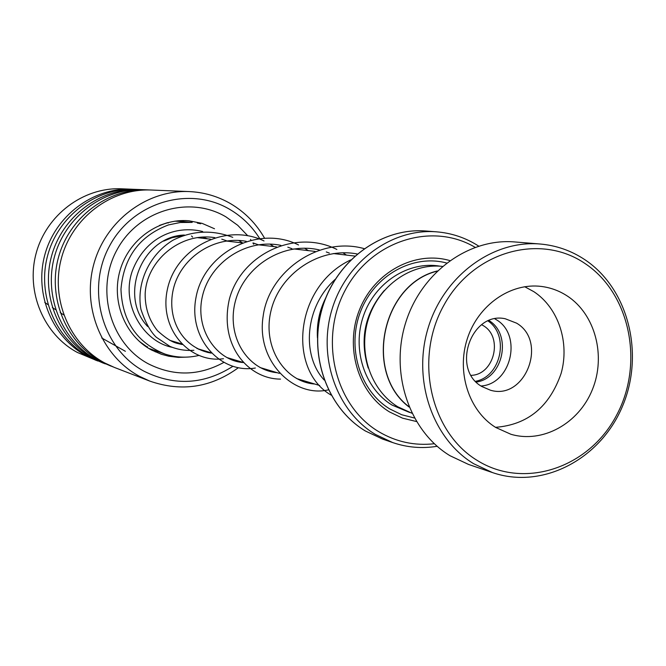 <?xml version="1.0" encoding="UTF-8"?>
<svg xmlns="http://www.w3.org/2000/svg" width="666" height="666" viewBox="0 0 666 666"><rect width="100%" height="100%" fill="white"/><g stroke="black" fill="none" stroke-linecap="round" stroke-linejoin="round"><path stroke-width="1" d="M476.29 382.068C503.28 378.396 512.354 334.698 489.052 320.587M475.566 381.31C501.157 376.565 509.673 335.531 488.078 320.995M471.153 375.349C494.197 374.8 503.429 337.229 483.366 325.699L481.668 324.708M437.079 271.179C381.984 284.524 363.719 372.56 408.949 406.718M317.441 337.82C316.641 323.801 319.397 310.522 325.716 297.977M442.366 266.383C411.238 262.937 378.946 285.548 368.44 318.839C357.725 352.073 370.679 390.301 397.785 406.784L411.896 413.228M449.808 260.581C415.001 250.399 374.459 271.978 359.565 309.615C344.347 347.103 358.05 392.948 389.593 411.971L402.555 418.165L416.408 421.511M446.553 262.995C413.078 253.937 374.642 275.108 360.706 311.18C346.47 347.128 359.707 390.775 389.843 408.982L401.706 414.735L414.385 417.998M475.074 247.311C431.959 221.587 371.054 240.784 345.196 290.251C318.739 339.352 334.915 405.719 378.688 431.643C395.995 441.899 414.535 445.937 434.315 443.739M437.137 446.287C422.011 448.751 407.201 447.51 392.707 442.574L375.383 434.423C336.655 411.238 317.474 357.101 332.009 309.382C346.278 261.563 391.666 228.355 436.122 231.801C451.498 232.992 465.684 237.754 478.688 246.095M437.312 270.954C381.826 284.124 363.411 372.86 409.082 407.026M585.264 263.686C540.442 232.7 473.509 251.115 443.997 305.028C413.786 358.483 430.269 432.4 477.572 460.647C524.442 489.71 588.744 467.823 616.233 415.875C644.388 364.352 630.544 293.897 585.264 263.686M473.676 463.719C432.484 438.802 412.254 380.011 428.088 328.105C443.631 276.107 492.365 240.085 539.651 243.972C556.16 245.329 571.328 250.641 585.156 259.89C628.829 289.194 644.838 354.936 622.094 407.167C599.816 459.623 542.166 489.701 492.549 472.602L473.676 463.719M495.72 427.464L510.889 434.265C542.64 443.648 578.737 423.543 592.324 389.76C606.193 356.102 595.362 314.51 567.515 296.154C559.507 290.875 550.782 287.637 541.341 286.438C510.547 282.509 478.13 305.07 467.324 338.678C456.31 372.202 468.889 410.922 495.72 427.464M495.504 427.331C527.647 424.825 549.517 406.868 561.105 373.46C569.863 342.624 558.449 307.867 533.874 291.691L524.683 286.713M481.801 386.505L490.501 390.226C525.216 400.682 548.135 341.491 516.591 323.16L505.219 318.748C471.087 311.147 450.915 369.272 481.801 386.505M494.946 318.872L496.378 319.738C522.668 334.948 511.255 384.207 481.018 385.997M492.549 472.602L468.498 464.418L450.033 455.735C409.748 431.418 389.935 374.192 405.361 323.718C420.504 273.143 468.081 238.112 514.335 241.916L515.226 241.991M259.64 238.453C251.989 226.34 242.083 216.683 229.912 209.482C189.735 185.389 132.709 201.998 109.449 246.17C85.564 290.001 102.489 349.292 144.331 371.378C174.609 386.222 204.096 384.557 232.775 366.392M238.303 367.774C210.889 387.654 181.368 392.091 149.75 381.077L139.577 376.373C102.131 356.385 81.926 308.133 93.665 264.702C105.153 221.195 146.553 189.852 188.769 191.558C203.829 192.174 217.849 196.262 230.819 203.804C244.946 212.204 256.169 223.626 264.485 238.062M121.978 188.828L121.095 188.786C83.225 187.263 46.287 214.976 36.106 253.438C25.708 291.841 43.831 334.598 77.406 352.472L97.777 360.997M151.765 190.043L150.841 190.01C111.039 188.403 72.128 217.707 61.38 258.383C50.391 298.992 69.439 344.164 104.728 362.978L114.311 367.399L149.75 381.077M149.525 189.968L147.286 189.86C107.726 188.27 69.048 217.382 58.358 257.792C47.444 298.135 66.375 343.023 101.465 361.721L112.829 366.808M143.531 189.71L142.616 189.668C103.347 188.087 64.977 216.95 54.387 257.018C43.556 297.011 62.354 341.516 97.169 360.073L110.997 366.125M141.342 189.635L139.169 189.527C100.125 187.954 61.988 216.633 51.457 256.443C40.701 296.187 59.382 340.409 94.006 358.857L105.186 363.861M135.531 189.377L134.624 189.344C95.879 187.779 58.042 216.217 47.602 255.686C36.93 295.088 55.478 338.952 89.835 357.251L103.413 363.195M133.4 189.311L131.285 189.202C92.749 187.654 55.136 215.909 44.755 255.128C34.157 294.289 52.597 337.87 86.763 356.069L96.046 360.348M238.878 361.863L239.51 361.338M174.808 221.179L182.825 221.537M198.585 355.519C187.279 358.117 176.115 357.642 165.085 354.096L148.593 348.326M159.515 225.391L167.557 222.66M146.953 346.853L139.227 341.317M176.199 342.257L173.893 341.558M163.678 241.092L171.986 237.712L182.667 235.639M165.085 354.096C136.921 342.774 122.219 321.145 120.971 289.219C123.776 257.276 139.61 235.847 168.465 224.925L180.253 222.511L192.199 222.402L182.359 221.495M208.941 352.123L207.925 352.547M44.764 302.456L47.952 304.595M52.323 307.501L55.653 309.682M60.206 312.637L63.678 314.868M101.732 337.978L125.391 351.298M384.315 290.459C364.777 313.378 359.415 339.235 368.215 368.032M440.043 266.175C408.749 260.756 375 282.284 363.494 315.751C351.765 349.126 364.485 388.353 392.016 405.061L409.682 412.487M426.282 231.044L425.416 230.977C381.435 227.572 336.563 260.348 322.469 307.542C308.117 354.645 327.106 408.083 365.418 431.002L382.559 439.069L392.707 442.574M214.519 228.763L202.131 223.376L188.878 220.771C159.291 218.065 129.104 239.269 120.138 270.096C110.989 300.874 124.85 335.597 151.174 349.825L161.388 354.27L168.806 356.235L178.313 357.384L187.887 357.076M223.634 362.52C198.676 376.032 173.576 376.465 148.327 363.819C110.406 343.723 95.138 290.001 116.758 250.283C137.812 210.256 189.477 195.088 225.99 216.9L237.704 225.283L247.727 235.722M151.407 349.975L161.388 354.27M250.499 239.394L250.924 240.001M252.922 243.007L253.679 244.231M229.97 358.466L229.479 358.816M181.302 235.772L182.076 235.856M196.945 237.595L210.506 239.186M226.074 241.009L241.833 242.849M258.167 244.763L276.523 246.903M293.706 248.918L315.143 251.423M333.283 253.546L354.778 256.06M436.122 231.801L425.416 230.977C381.368 227.572 336.463 260.348 322.377 307.517C308.025 354.603 327.023 408.042 365.384 430.994L382.559 439.069M169.663 340.284L181.527 343.864M196.936 348.509L210.872 352.705M226.89 357.534L243.331 362.495M260.015 367.524L279.404 373.368M296.778 378.604L319.722 385.522M514.335 241.916L539.651 243.972M121.095 188.786L131.285 189.202M134.624 189.344L139.169 189.527M150.841 190.01L188.769 191.558M142.616 189.668L147.286 189.86M179.162 343.148L174.026 342.282M147.677 326.515C118.332 295.762 141.958 236.288 184.349 235.031M202.589 237.038L207.609 238.844M335.165 279.37C304.595 307.018 301.507 355.652 324.209 380.045M357.184 253.971C319.014 246.595 279.603 274.217 271.062 310.556C261.896 347.302 285.14 382.076 314.752 384.024M329.345 253.088L326.273 251.939M319.322 249.933C283.15 241.367 244.738 265.967 235.448 300.915C225.924 336.322 247.427 370.146 277.297 372.727M292.058 248.726L287.804 247.186M280.877 245.371C246.137 238.137 210.381 262.487 202.572 295.604C194.239 329.354 216.925 360.964 243.373 362.537M258.391 244.788L253.147 242.957M246.237 241.308C214.668 235.523 182.301 256.91 173.968 286.671C165.759 316.325 180.653 347.702 211.297 353.147M227.814 241.209L221.761 239.161M214.868 237.662C179.837 231.993 146.362 261.122 145.155 294.122C145.113 308.35 149.251 320.579 157.584 330.811C172.219 343.906 176.565 342.948 182.201 344.555M350.682 259.931C294.131 286.588 287.537 370.163 331.11 395.096M364.111 248.618C319.28 235.939 269.014 271.154 263.178 316.017C255.744 361.663 294.447 398.043 328.38 389.851M346.47 255.086L342.873 252.764M336.863 249.459C294.988 228.38 241.067 254.67 229.395 299.042C218.606 345.937 248.926 379.162 280.503 379.104M308.341 250.632L304.512 248.168M298.543 244.963C257.825 224.367 203.729 253.013 195.962 297.71C187.995 338.769 220.896 374.059 255.344 368.023M273.892 246.603L269.955 244.081M264.027 240.959C226.199 222.502 176.457 247.211 167.474 288.961C158.4 329.379 190.068 363.519 223.468 358.716M242.615 242.94L238.661 240.426M232.767 237.354C212.263 229.57 192.324 230.528 172.935 240.218C149.167 254.728 136.172 283.075 140.926 309.299C145.33 322.402 150.458 331.718 156.302 337.254L170.005 346.437C177.697 349.617 185.656 350.899 193.881 350.274M198.901 349.483L199.65 349.325M172.028 347.277C142.957 341.566 120.646 303.896 132.301 271.004C145.096 237.287 175.524 224.767 202.68 231.518M200.724 223.768L197.319 223.077M191.508 235.98L192.641 237.096M168.215 223.018L167.399 222.702M146.254 346.828L147.594 346.828M183.791 221.628L182.026 220.571M155.22 351.848L157.392 351.573"/></g></svg>

